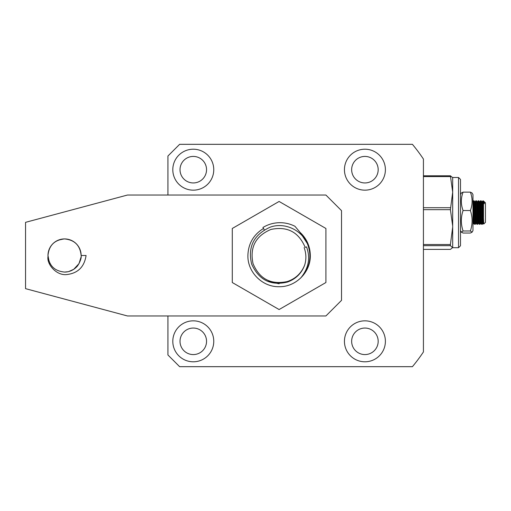 <?xml version="1.0" encoding="UTF-8"?>
<svg xmlns="http://www.w3.org/2000/svg" width="511" height="511" viewBox="0 0 511 511"><rect width="100%" height="100%" fill="white"/><g stroke="black" fill="none" stroke-linecap="round" stroke-linejoin="round"><path stroke-width="0.77" d="M303.393 275.09C309.845 266.237 311.486 256.65 308.325 246.34C303.496 230.678 285.112 221.717 270.217 227.165C253.788 234.606 247.599 246.922 251.648 264.104C258.873 280.015 270.798 286 287.425 282.066C295.882 278.98 301.637 273.283 304.703 264.985C301.445 273.2 295.633 278.719 287.265 281.555C270.958 284.972 259.55 279.006 253.041 263.663C249.63 247.356 255.589 235.948 270.932 229.445C287.246 226.028 298.648 231.994 305.156 247.337L306.543 246.902C310.605 257.959 308.644 268.345 300.653 278.067M305.156 247.337L306.543 246.902M304.703 264.985C306.447 259.179 306.255 253.405 304.141 247.65M63.415 238.963L58.388 240.113L63.856 238.937M81.045 253.763L81.134 255.5C80.15 245.433 74.625 239.902 64.558 238.924A16.576 16.576 0 0 1 81.134 255.5L86.084 255.5C84.321 266.946 77.87 273.302 66.737 274.56C56.421 275.825 46.533 264.046 48.015 256.573A16.576 16.576 0 0 1 64.558 238.924C54.485 239.902 48.96 245.427 47.983 255.5L47.983 255.717M50.813 246.238L50.231 247.164M48.801 250.358L48.507 251.355M49.094 261.479L47.983 255.5L48.079 257.308M49.733 262.916L50.187 263.765M64.558 238.924L63.715 238.944M47.983 255.5C48.96 265.567 54.485 271.098 64.558 272.076L67.816 271.75M72.383 240.885L70.556 240.042M68.825 271.52L73.731 269.31L79.013 263.612L80.917 258.164M64.558 272.076C69.03 272.165 73.52 270.038 76.28 267.221C77.972 266.116 81.881 258.892 81.134 255.5L81.102 254.484M81.064 257.02L79.001 263.638M79.384 248.084L79.096 247.541M66.628 239.052L64.986 238.931M73.744 269.297L68.806 271.526L70.716 270.894M72.108 270.255L74.082 269.067M127.456 195.036L25.55 222.342L25.55 288.658L127.456 315.964L325.909 315.964L341.514 300.359L341.514 210.641L325.909 195.036L127.456 195.036M81.134 255.5L85.388 255.5M279.102 283.777L267.132 281.127M300.129 232.441C306.753 238.701 310.145 246.385 310.305 255.5C310.733 272.178 295.773 287.131 279.102 286.703C262.424 287.131 247.465 272.178 247.892 255.5C248.282 243.715 253.482 234.702 263.497 228.474L262.935 227.504C267.873 224.489 273.264 222.885 279.102 222.707C284.646 222.566 289.922 223.754 294.93 226.271L300.129 232.441L306.932 242.904M279.102 309.545L325.909 282.526L325.909 228.474L279.102 201.455L232.288 228.474L232.288 282.526L279.102 309.545M264.315 229.899L263.497 228.474M193.286 182.944A13.26 13.26 0 0 1 180.019 169.684A13.26 13.26 0 0 1 193.286 156.423A13.26 13.26 0 0 1 206.546 169.684A13.26 13.26 0 0 1 193.286 182.944M193.286 354.577A13.26 13.26 0 0 1 180.019 341.316A13.26 13.26 0 0 1 193.286 328.056A13.26 13.26 0 0 1 206.546 341.316A13.26 13.26 0 0 1 193.286 354.577M364.918 182.944A13.26 13.26 0 0 1 351.651 169.684A13.26 13.26 0 0 1 364.918 156.423A13.26 13.26 0 0 1 378.178 169.684A13.26 13.26 0 0 1 364.918 182.944M364.918 354.577A13.26 13.26 0 0 1 351.651 341.316A13.26 13.26 0 0 1 364.918 328.056A13.26 13.26 0 0 1 378.178 341.316A13.26 13.26 0 0 1 364.918 354.577M172.801 169.684A20.478 20.478 0 0 1 193.286 149.206A20.478 20.478 0 0 1 213.764 169.684A20.478 20.478 0 0 1 193.286 190.162A20.478 20.478 0 0 1 172.801 169.684M172.801 341.316A20.478 20.478 0 0 1 193.286 320.838A20.478 20.478 0 0 1 213.764 341.316A20.478 20.478 0 0 1 193.286 361.794A20.478 20.478 0 0 1 172.801 341.316M344.44 169.684A20.478 20.478 0 0 1 364.918 149.206A20.478 20.478 0 0 1 385.396 169.684A20.478 20.478 0 0 1 364.918 190.162A20.478 20.478 0 0 1 344.44 169.684M344.44 341.316A20.478 20.478 0 0 1 364.918 320.838A20.478 20.478 0 0 1 385.396 341.316A20.478 20.478 0 0 1 364.918 361.794A20.478 20.478 0 0 1 344.44 341.316M167.927 315.964L167.927 354.973L179.629 366.674L412.415 366.674A173.587 173.587 0 0 0 423.427 351.938L423.427 159.062A173.587 173.587 0 0 0 412.415 144.326L179.629 144.326L167.927 156.027L167.927 195.036M460.488 225.255L460.488 179.438L458.533 177.483L458.533 247.701L460.488 245.746L460.488 225.255M458.533 177.483L452.682 177.483L452.682 247.701L458.533 247.701M452.682 233.029L452.682 227.095L450.408 244.52L450.408 245.663L452.682 247.701M452.682 177.656L450.408 175.784L452.682 192.155L450.408 209.663L452.682 226.003M452.682 247.528L450.408 249.4L423.427 249.4M423.427 175.784L450.408 175.784M423.427 207.709L450.408 207.709M450.408 176.595L423.427 176.595M423.427 244.52L450.408 244.52M450.408 209.663L423.427 209.663M450.408 245.663L423.427 245.663M480.378 200.97C480.768 198.511 481.158 223.179 481.547 224.214L482.327 224.214C481.937 223.173 481.547 198.504 481.158 200.97M482.403 205.882L482.461 204.451M482.729 219.302L482.365 224.297M473.039 205.882L473.397 200.887L474.176 200.887L474.776 201.756L474.483 204.56M473.365 219.302L472.969 224.227M473.358 200.97C473.748 198.511 474.138 223.179 474.527 224.214L475.307 224.214C474.917 223.173 474.521 198.504 474.138 200.97M475.377 205.882L475.735 200.887L476.514 200.887L477.114 201.756L476.827 204.56M475.703 219.302L475.364 224.284L475.945 223.428L474.776 201.756M475.696 200.97C476.086 198.511 476.476 223.179 476.865 224.214L477.644 224.214C477.255 223.173 476.865 198.504 476.476 200.97M477.721 205.882L477.779 204.451M478.047 219.302L477.702 224.284L478.283 223.428L477.114 201.756M478.041 200.97C478.43 198.511 478.82 223.179 479.209 224.214L479.989 224.214C479.599 223.173 479.203 198.504 478.813 200.97M480.385 219.302L480.027 224.297M477.165 205.882L477.459 201.826L478.079 200.887L478.858 200.887L479.459 201.756L479.165 204.56M479.51 205.882L479.803 201.826L480.417 200.887L481.196 200.887L481.796 201.756L481.503 204.56M484.326 203.314L483.668 201.072L482.716 200.97L483.745 224.035L485.45 222.342L485.45 202.841L484.351 201.743L484.032 202.094M484.351 202.963L484.351 201.743M484.351 203.729L483.502 200.957M483.502 200.887L483.502 217.264M483.291 219.302L482.908 223.358L481.796 201.756M480.947 219.302L480.564 223.358L479.459 201.756L479.842 201.743L480.972 223.358L481.292 220.733M478.609 219.302L478.283 223.428M476.265 219.302L475.945 223.428L476.335 223.441L476.61 220.733M473.927 219.302L473.544 223.358L472.969 211.49M472.969 202.516L473.953 223.358L474.272 220.733M474.828 205.882L475.166 201.743L476.335 223.441M477.095 201.743L477.504 201.743L477.849 206.042L478.628 223.358L478.948 220.733M481.988 203.314L482.186 201.743L482.531 206.042L483.31 223.358L483.598 221.34M483.745 224.035L482.946 223.441L482.384 224.284M472.969 219.302L474.208 219.302M474.987 219.302L476.552 219.302M477.325 219.302L478.89 219.302M479.669 219.302L481.228 219.302M482.007 219.302L483.54 219.302M483.119 205.882L482.525 205.882M480.781 205.882L479.216 205.882M478.437 205.882L476.878 205.882M476.099 205.882L474.534 205.882M473.754 205.882L472.969 205.882M473.148 216.626L474.119 216.626M474.898 216.626L476.456 216.626M477.236 216.626L478.801 216.626M479.58 216.626L481.138 216.626M481.918 216.626L483.483 216.626M483.259 209.912L481.694 209.912M480.921 209.912L479.356 209.912M478.577 209.912L477.593 209.912M476.239 209.912L474.674 209.912M473.895 209.912L472.969 209.912M472.075 232.179L472.969 230.633L472.969 194.55L472.075 193.005L470.382 192.136C472.669 198.255 472.669 204.387 470.382 210.532C472.669 217.328 472.669 224.15 470.382 230.985L472.075 232.179L470.382 233.042L463.075 233.042L461.376 232.179L463.075 230.985L470.382 230.985M470.382 210.532L463.075 210.532C460.781 217.328 460.781 224.15 463.075 230.985M470.382 192.136L463.075 192.136C460.781 198.255 460.781 204.387 463.075 210.532M460.488 194.55L461.376 193.005L463.075 192.136M481.777 201.743L482.186 201.743M480.608 223.441L481.573 224.284M478.27 223.441L478.673 223.441M474.757 201.743L475.166 201.743M473.02 224.284L473.608 223.428L474.553 224.284M480.04 224.284L480.627 223.428M473.384 200.9L472.809 201.756M475.722 200.9L475.147 201.756M476.891 224.284L476.316 223.428M479.235 224.284L478.66 223.428M482.742 200.9L482.167 201.756M460.488 230.633L461.376 232.179"/></g></svg>
